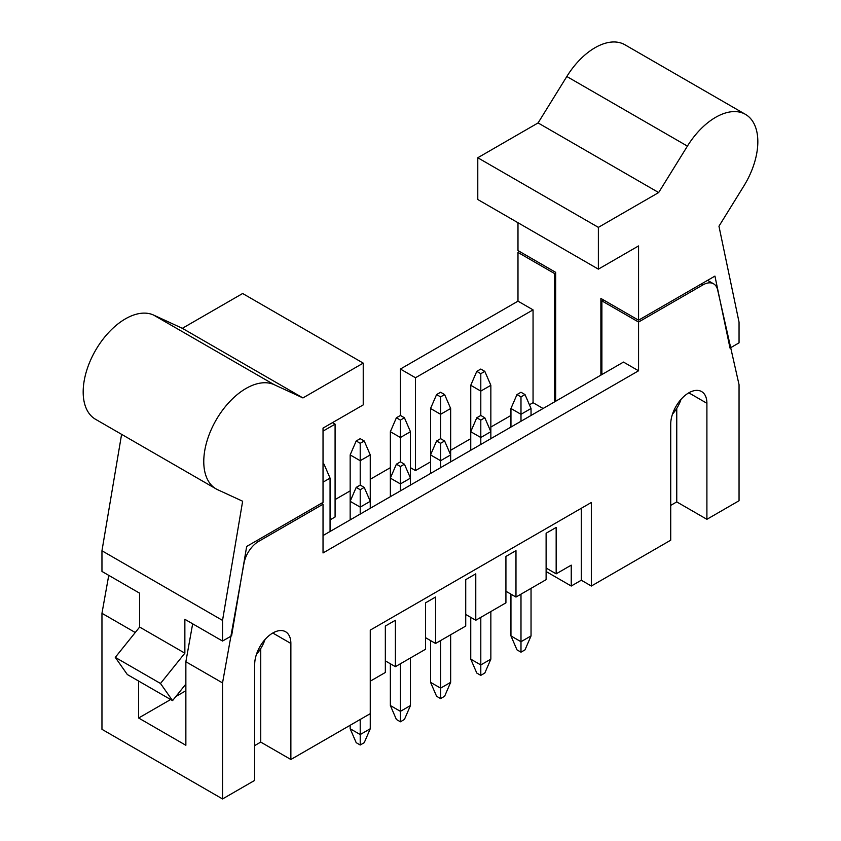 <?xml version="1.0" encoding="UTF-8"?>
<svg xmlns="http://www.w3.org/2000/svg" width="841" height="841" viewBox="0 0 841 841"><rect width="100%" height="100%" fill="white"/><g stroke="black" fill="none" stroke-linecap="round" stroke-linejoin="round"><path stroke-width="1.26" d="M546.114 568.043L556.164 573.846L571.239 565.141L571.239 586.03L581.289 580.227L591.339 586.03L670.719 540.195L670.719 424.158A25.577 14.77 120 0 1 681.883 398.424A25.577 14.77 120 0 1 701.604 391.57A25.577 14.77 120 0 1 706.903 403.281L706.903 519.307L739.05 500.742L739.05 384.715L717.636 289.893A21.319 12.31 120 0 0 713.61 283.827A21.319 12.31 120 0 0 702.95 284.878L638.561 322.05L638.561 370.786L323.028 552.957L323.028 504.222L258.65 541.394A21.319 12.31 120 0 0 243.964 563.365L222.539 682.913L222.539 798.95L254.697 780.385L254.697 664.348A25.577 14.77 120 0 1 265.861 638.603A25.577 14.77 120 0 1 285.583 631.749A25.577 14.77 120 0 1 290.87 643.46L290.87 759.497L370.261 713.662L370.261 728.748L364.237 742.677L360.211 745L360.211 719.465M505.925 591.255L515.975 597.057L546.114 579.649L546.114 533.236L556.164 527.433L556.164 573.846M465.725 614.456L475.775 620.259L505.925 602.85L505.925 556.437L515.975 550.634L515.975 597.057M425.525 637.667L435.575 643.47L465.725 626.061L465.725 579.649L475.775 573.846L475.775 620.259M385.336 660.868L395.386 666.671L425.525 649.263L425.525 602.85L435.575 597.047L435.575 643.47M370.261 681.178L385.336 672.474L385.336 626.061L395.386 620.259L395.386 666.671M323.028 535.549L623.496 362.082L638.561 370.786M529.431 404.784L533.057 402.692L543.097 408.495M410.461 467.67L415.486 470.571L430.55 461.877M450.65 450.271L470.75 438.666M490.85 427.06L510.95 415.465M335.086 499.586L350.161 490.881M370.261 479.275L390.361 467.67M330.061 519.885L335.086 516.984L335.086 424.158L332.479 422.655M415.486 470.571L415.486 377.746L533.057 309.866L533.057 402.692M400.411 415.454L396.384 417.777L400.411 420.101L404.426 417.777L400.411 415.454L400.411 369.041L415.486 377.746M323.028 431.118L335.086 424.158M108.752 575.36L101.961 613.299L101.961 729.326L222.539 798.95M519.591 251.501L517.982 252.426L517.982 301.162L400.411 369.041M517.982 301.162L533.057 309.866M591.339 586.03L591.339 502.487L370.261 630.119L370.261 713.662M546.114 571.523L571.239 586.03M670.719 505.388L676.753 501.909L706.903 519.307M254.697 745.578L260.731 742.098L290.87 759.497M138.639 681.052L138.639 718.014L185.861 745.284L185.861 661.741L222.539 682.913M101.961 613.299L135.254 632.516M185.861 661.741L192.663 623.801M321.42 503.296L323.028 504.222M554.661 401.819L554.661 273.609L555.659 273.031M517.982 252.426L554.661 273.609M601.883 374.56L601.883 300.878L638.561 322.05M603.491 299.943L601.883 300.878M581.289 508.29L581.289 580.227M676.753 501.909L676.753 408.4M260.731 742.098L260.731 648.59M185.861 690.745L175.853 696.527M170.639 699.533L138.639 718.014M520.989 392.253L516.973 394.576L520.989 396.889L525.015 394.576L520.989 392.253M531.039 588.353L531.039 635.922L525.015 649.851L520.989 652.174L516.973 649.851L510.95 635.922L510.95 594.156M516.973 394.576L510.95 408.495L520.989 414.298L520.989 396.889M520.989 421.257L520.989 414.298L531.039 408.495L525.015 394.576M510.95 427.06L510.95 408.495M510.95 635.922L520.989 641.725L520.989 594.156M531.039 408.495L531.039 415.454M520.989 652.174L520.989 641.725L531.039 635.922M480.8 369.041L476.784 371.365L480.8 373.688L484.815 371.365L480.8 369.041M476.784 371.365L470.75 385.294L480.8 391.097L480.8 373.688M480.8 415.454L476.784 417.777L480.8 420.101L484.815 417.777L480.8 415.454L480.8 391.097L490.85 385.294L484.815 371.365M476.784 417.777L470.75 431.706L470.75 385.294M490.85 385.294L490.85 431.706L484.815 417.777M490.85 611.554L490.85 659.134L484.815 673.052L480.8 675.376L476.784 673.052L470.75 659.134L470.75 617.357M480.8 420.101L480.8 437.509L470.75 431.706L470.75 450.271M490.85 438.666L490.85 431.706L480.8 437.509L480.8 444.469M470.75 659.134L480.8 664.937L480.8 617.357M480.8 675.376L480.8 664.937L490.85 659.134M440.6 438.666L436.584 440.989L440.6 443.302L444.626 440.989L440.6 438.666L440.6 414.298L430.55 408.495L436.584 394.576L440.6 396.889L444.626 394.576L440.6 392.253L436.584 394.576M450.65 634.766L450.65 682.335L444.626 696.264L440.6 698.587L436.584 696.264L430.55 682.335L430.55 640.569M436.584 440.989L430.55 454.907L430.55 408.495M440.6 443.302L440.6 460.71L430.55 454.907L430.55 473.472M444.626 394.576L450.65 408.495L450.65 454.907L444.626 440.989M450.65 461.867L450.65 454.907L440.6 460.71L440.6 467.67M430.55 682.335L440.6 688.138L440.6 640.569M440.6 698.587L440.6 688.138L450.65 682.335M400.411 461.867L396.384 464.19L400.411 466.513L404.426 464.19L400.411 461.867L400.411 437.509L390.361 431.706L396.384 417.777M410.461 657.967L410.461 705.546L404.426 719.465L400.411 721.788L396.384 719.465L390.361 705.546L390.361 663.77M396.384 464.19L390.361 478.119L390.361 431.706M400.411 466.513L400.411 483.922L390.361 478.119L390.361 496.684M404.426 417.777L410.461 431.706L410.461 478.119L404.426 464.19M410.461 485.078L410.461 478.119L400.411 483.922L400.411 490.881M390.361 705.546L400.411 711.349L400.411 663.77M400.411 721.788L400.411 711.349L410.461 705.546M360.211 485.078L356.195 487.402L360.211 489.714L364.237 487.402L360.211 485.078L360.211 460.71L350.161 454.907L356.195 440.989L360.211 443.302L364.237 440.989L360.211 438.666L356.195 440.989M360.211 745L356.195 742.677L350.161 728.748L350.161 725.268M356.195 487.402L350.161 501.32L350.161 454.907M360.211 489.714L360.211 507.123L350.161 501.32L350.161 519.885M364.237 440.989L370.261 454.907L370.261 501.32L364.237 487.402M370.261 508.279L370.261 501.32L360.211 507.123L360.211 514.082M350.161 728.748L360.211 734.55L370.261 728.748M440.6 396.889L440.6 414.298L450.65 408.495M400.411 420.101L400.411 437.509L410.461 431.706M360.211 443.302L360.211 460.71L370.261 454.907M323.028 464.768L324.037 464.19L323.028 463.612M323.028 482.177L330.061 478.119L324.037 464.19M330.061 478.119L330.061 531.491M185.861 684.08L172.552 700.637L160.494 683.481L184.862 653.173L184.862 619.302L222.539 641.052L222.539 620.395L242.639 501.225L217.756 489.756A59.69 34.46 -60 0 1 216.126 488.915A59.69 34.46 -60 0 1 215.349 421.373A59.69 34.46 -60 0 1 274.187 384.684L302.939 397.93L363.228 363.123L363.228 404.899L323.028 428.101L323.028 502.371L246.665 546.461L231.59 635.838L222.539 641.052M184.862 653.173L139.638 627.06L139.638 593.189L101.961 571.438L101.961 550.771L121.598 434.334M101.961 550.771L222.539 620.395M274.187 384.684L153.598 315.07L182.35 328.316L242.639 293.509L363.228 363.123M182.35 328.316L302.939 397.93M153.598 315.07A59.69 34.46 120 0 0 94.76 351.748A59.69 34.46 120 0 0 95.538 419.291L216.126 488.915M139.638 627.06L115.27 657.378L127.327 674.535L172.552 700.637M115.27 657.378L160.494 683.481M264.989 639.559A25.577 14.77 -60 0 1 256.463 654.33M517.982 222.728L517.982 250.576L555.659 272.326L555.659 401.241M477.783 157.751L477.783 199.517L598.372 269.141L638.561 245.929L638.561 320.19L714.934 276.1L730.009 348.069L739.05 342.855L739.05 322.187L718.96 226.218L743.843 186.019A59.69 34.46 -60 0 0 745.473 114.376L624.884 44.752A59.69 34.46 120 0 0 566.823 76.499L538.082 122.933L477.783 157.751L598.372 227.364L598.372 269.141M600.884 375.139L600.884 298.439L638.561 320.19M566.823 76.499L687.412 146.113L658.661 192.557L598.372 227.364M658.661 192.557L538.082 122.933M687.412 146.113A59.69 34.46 -60 0 1 745.473 114.376M681.01 399.37A25.577 14.77 -60 0 1 672.485 414.14M257.041 540.469L258.65 541.394M701.341 283.953L702.95 284.878M272.789 633.021L290.87 643.46M688.811 392.831L706.903 403.281M713.61 283.827L707.586 280.347"/></g></svg>
